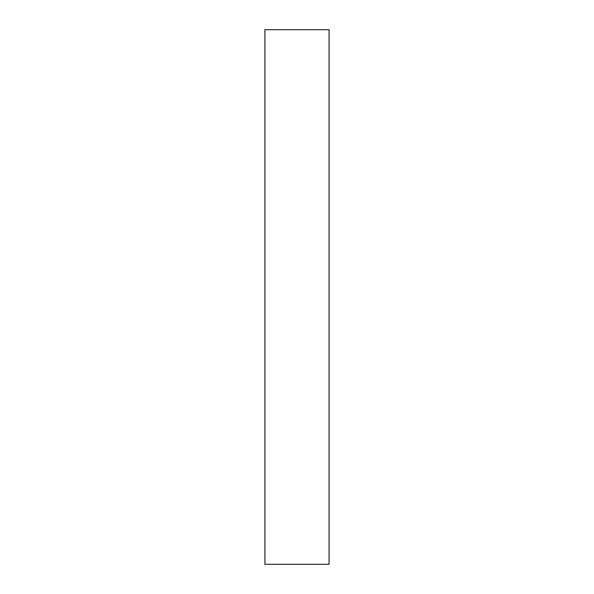 <?xml version="1.0" encoding="UTF-8"?>
<svg xmlns="http://www.w3.org/2000/svg" width="594" height="594" viewBox="0 0 594 594"><rect width="100%" height="100%" fill="white"/><g stroke="black" fill="none" stroke-linecap="round" stroke-linejoin="round"><path stroke-width="0.89" d="M329.076 29.7L264.924 29.7L264.924 564.3L329.076 564.3L329.076 29.7"/></g></svg>
